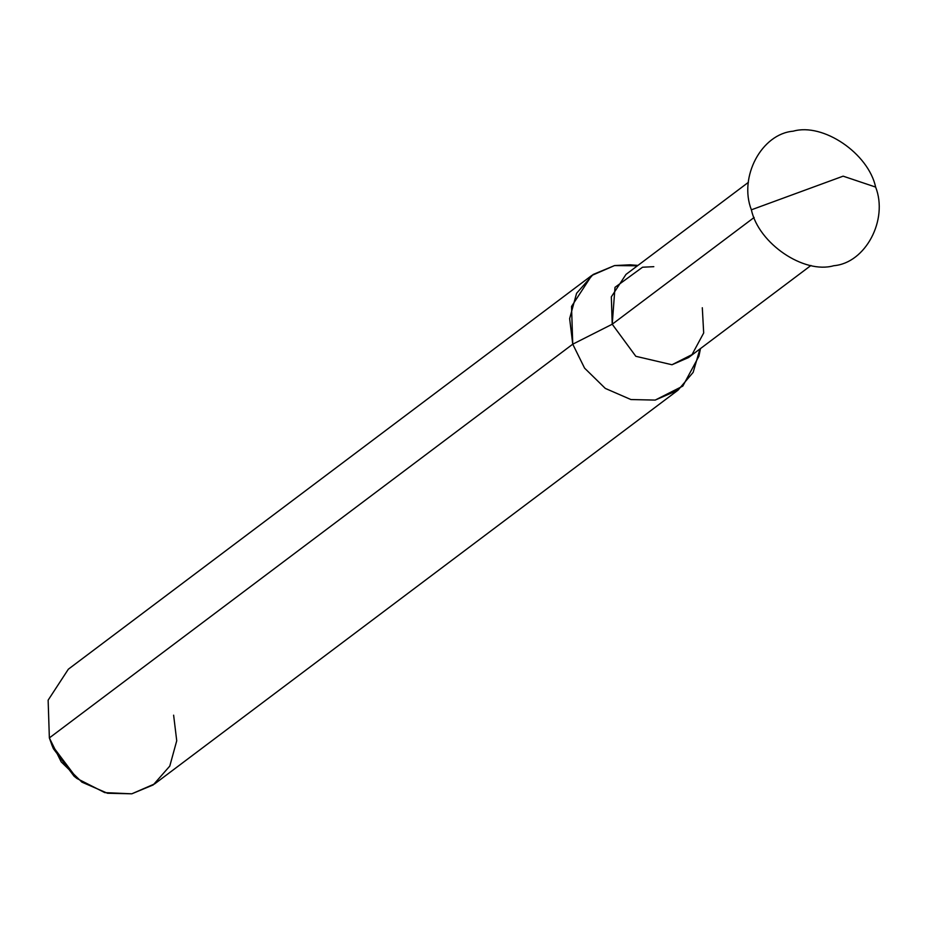<?xml version="1.0" encoding="UTF-8"?>
<svg xmlns="http://www.w3.org/2000/svg" width="925" height="925" viewBox="0 0 925 925"><rect width="100%" height="100%" fill="white"/><g stroke="black" fill="none" stroke-linecap="round" stroke-linejoin="round"><path stroke-width="1.39" d="M751.378 209.813C758.65 243.599 803.987 274.332 833.818 265.706C865.465 263.093 888.462 219.861 875.64 187.081L843.126 176.166L751.378 209.813C738.555 177.033 761.553 133.801 793.199 131.188C823.03 122.562 868.367 153.296 875.64 187.081L843.126 176.166L751.378 209.813C738.555 177.033 761.553 133.801 793.199 131.188C823.03 122.562 868.367 153.296 875.64 187.081C888.462 219.861 865.465 263.093 833.818 265.706C803.987 274.332 758.65 243.599 751.378 209.813C738.555 177.033 761.553 133.801 793.199 131.188C823.03 122.562 868.367 153.296 875.64 187.081C868.367 153.296 823.03 122.562 793.199 131.188C761.553 133.801 738.555 177.033 751.378 209.813C758.65 243.599 803.987 274.332 833.818 265.706C865.465 263.093 888.462 219.861 875.64 187.081C888.462 219.861 865.465 263.093 833.818 265.706C803.987 274.332 758.65 243.599 751.378 209.813M52.76 747.088L75.48 777.289M653.802 266.678L642.54 267.221L614.998 287.328L612.223 324.224L754.129 217.468L612.223 324.224L611.332 296.856L625.982 274.413L748.418 182.317M702.306 307.748L703.682 332.988L692.016 354.61L671.978 364.751L635.822 356.298L612.223 324.224L572.748 344.181L569.638 318.628L576.587 293.294L593.133 274.471L614.57 265.567L630.11 264.804L637.938 265.417M810.971 265.463L688.535 357.559L671.978 364.751L635.822 356.298L612.223 324.224L572.748 344.181L49.36 737.919L48.135 700.156L68.346 669.203L591.746 275.477L571.534 306.429L572.748 344.181L49.36 737.919L61.2 761.876L81.92 782.145L107.508 793.268L131.801 793.812L154.625 783.903L678.025 390.165L655.189 400.086L630.896 399.542L605.308 388.419L584.588 368.15L572.748 344.181L584.588 368.15L605.308 388.419L630.896 399.542L655.189 400.086L682.812 386.095L698.907 356.264L700.491 348.575M637.429 265.81L614.57 265.567L591.746 275.477M699.971 348.956L693.149 372.382L678.025 390.165M76.995 778.526L74.081 776.214L53.407 748.73L51.997 745.284L76.995 778.526L104.791 792.621L131.801 793.812L153.238 784.909L169.784 766.085L176.733 740.752L173.623 715.187M49.36 737.919L51.997 745.284"/></g></svg>
